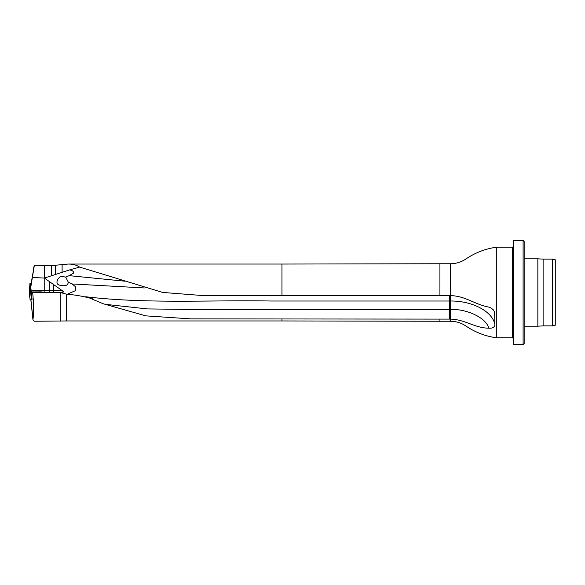 <?xml version="1.0" encoding="UTF-8"?>
<svg xmlns="http://www.w3.org/2000/svg" width="585" height="585" viewBox="0 0 585 585"><rect width="100%" height="100%" fill="white"/><g stroke="black" fill="none" stroke-linecap="round" stroke-linejoin="round"><path stroke-width="0.88" d="M494.954 324.836C494.471 327.337 492.416 328.448 488.775 328.185C474.567 328.017 465.309 319.505 450.45 319.103L450.45 301.012C472.504 300.756 492.811 311.622 494.954 324.836L494.559 311.878L493.272 309.809L491.224 308.112L488.775 307.088C474.567 304.427 465.309 295.842 450.45 295.637L202.242 295.52L162.615 292.427L79.589 267.089L69.593 269.919C72.335 270.372 73.688 271.411 73.666 273.041L69.184 275.652L124.598 281.173M33.074 270.182L34.369 265.239L51.495 265.619L68.196 264.047C72.825 264.069 76.628 265.078 79.589 267.089M496.314 337.779L512.577 337.779L512.577 247.221L496.314 247.221L496.314 337.779C485.309 336.2 475.203 332.295 465.989 326.072C461.294 322.891 456.117 321.289 450.45 321.245L439.92 321.245L439.92 319.103L190.834 318.876L145.855 315.871L103.238 303.761L89.71 298.079C82.141 296.098 74.397 294.796 66.485 294.167L66.485 320.953L34.34 321.238L33.053 319.966L32.95 319.103C33.988 313.816 33.893 304.939 32.658 292.456L31.422 292.456L32.007 298.993M32.658 292.456L60.167 292.485L60.167 321.238M31.195 283.513L29.981 283.389L31.188 283.513L30.698 286.358L31.115 290.35L44.745 290.35L44.745 278.314L44.358 278.072L69.593 269.919M281.963 318.876L281.963 320.953L66.485 320.953M450.45 321.245L450.45 319.103L439.92 319.103M33.053 319.966L30.903 299.615M33.126 269.853L33.199 269.488M30.786 287.176L34.369 265.239M66.485 294.167L60.167 292.485M555.75 259.974L555.75 325.026L552.591 325.874L552.591 259.126L555.75 259.974M552.591 259.126L543.114 259.126L543.114 325.874L552.591 325.874M543.114 259.126L537.849 258.811L537.849 326.189L543.114 325.874M524.16 326.189L537.849 326.189M524.16 241.429L524.16 343.57L523.107 344.623L523.107 240.376L524.16 241.429M523.107 240.376L513.63 240.376L513.63 344.623L523.107 344.623M512.577 247.221L513.63 246.168M44.745 278.314L63.048 291.213A2.106 1.492 -90 0 1 61.696 292.456M60.072 292.456L62.222 292.456C63.319 292.317 63.597 291.908 63.048 291.213M44.358 278.072L32.482 277.465M31.115 290.35L31.283 291.952L40.774 291.856L45.959 292.456M31.385 292.88L31.283 291.952M449.499 319.103L449.499 309.436L190.22 309.436L147.413 308.924L105.022 304.295M65.71 277.049L68.277 282.16C67.853 287.016 62.098 285.794 58.924 285.012C54.851 283.337 57.9 277.319 61.228 276.522L65.71 277.049L69.184 275.652M85.571 296.749L92.891 297.56C151.742 303.659 211.412 300.01 270.928 301.012L450.45 301.012L450.45 263.755L439.92 263.755L439.92 295.637M144.341 287.952L72.123 283.959L75.443 286.723L75.341 290.694L67.129 294.292M92.891 297.56L92.598 299.315M72.123 283.959L68.277 282.16M90.741 298.518L91.033 297.363M30.084 299.615L29.25 292.88L31.458 292.88L29.25 292.88L30.106 299.615L31.422 299.615L30.691 292.88L31.305 292.88L32.036 299.615L31.422 299.615M31.341 292.493L29.338 292.317L31.341 292.493M29.981 283.389L29.338 292.317L29.959 283.389M30.822 287.527L30.084 292.405L30.712 283.476M68.196 264.047L281.963 264.047L281.963 295.462M62.098 272.149L62.098 264.413M34.303 265.466L31.129 283.498L34.288 265.517M45.008 292.442L44.745 290.35L49.586 290.35L49.586 282.138M49.272 292.456L49.586 290.35L53.761 290.35L53.761 284.866M53.447 292.456L53.761 290.35L62.207 290.35M51.495 275.791L51.495 265.619M55.67 274.445L55.67 265.232M44.635 278.029L44.635 265.765M41.206 291.922L41.206 292.456M40.774 292.456L40.774 291.856M449.499 295.637L449.499 309.436L450.45 309.436C467.378 308.807 486.347 318.079 488.775 328.185M494.237 311.198L494.954 313.772M61.228 276.522A10.822 6.501 180 0 1 65.864 277.261M281.963 264.047L439.92 263.755M496.314 247.221C485.309 248.8 475.203 252.705 465.989 258.928C461.294 262.109 456.117 263.711 450.45 263.755M281.963 320.953L439.92 321.245M32.914 319.527L30.822 299.63M524.16 258.811L537.849 258.811M512.577 337.779L513.63 338.832M105.285 304.346L103.238 303.747M123.581 280.793L122.85 280.661"/></g></svg>

